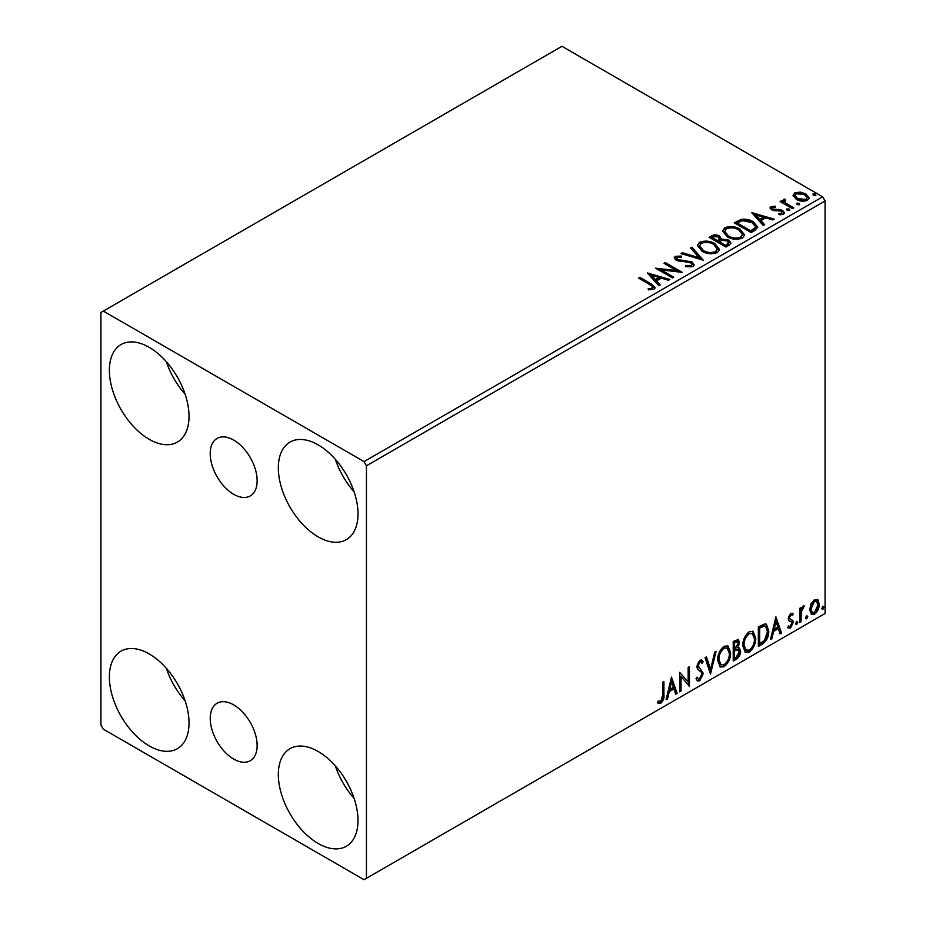 <?xml version="1.0" encoding="UTF-8"?>
<svg xmlns="http://www.w3.org/2000/svg" width="926" height="926" viewBox="0 0 926 926"><rect width="100%" height="100%" fill="white"/><g stroke="black" fill="none" stroke-linecap="round" stroke-linejoin="round"><path stroke-width="1.39" d="M233.688 440.081A33.186 19.157 -120 0 0 217.089 438.438A33.186 19.157 -120 0 0 212.008 465.037A33.186 19.157 -120 0 0 233.688 494.276A33.186 19.157 -120 0 0 250.275 495.919A33.186 19.157 -120 0 0 255.356 469.332A33.186 19.157 -120 0 0 233.688 440.081M233.688 704.883A33.186 19.157 -120 0 0 217.089 703.239A33.186 19.157 -120 0 0 212.008 729.827A33.186 19.157 -120 0 0 233.688 759.065A33.186 19.157 -120 0 0 250.275 760.709A33.186 19.157 -120 0 0 255.356 734.121A33.186 19.157 -120 0 0 233.688 704.883M318.162 843.47A56.324 32.526 60 0 1 281.365 793.825A56.324 32.526 60 0 1 290 748.694A56.324 32.526 60 0 1 318.162 751.484A56.324 32.526 60 0 1 354.971 801.117A56.324 32.526 60 0 1 346.336 846.26A56.324 32.526 60 0 1 318.162 843.47M354.114 798.409A56.324 32.526 60 0 1 335.328 765.883M149.202 439.306A56.324 32.526 60 0 1 112.405 389.672A56.324 32.526 60 0 1 121.028 344.541A56.324 32.526 60 0 1 149.202 347.331A56.324 32.526 60 0 1 185.999 396.965A56.324 32.526 60 0 1 177.364 442.096A56.324 32.526 60 0 1 149.202 439.306M185.142 394.245A56.324 32.526 60 0 1 166.356 361.73M318.162 536.86A56.324 32.526 60 0 1 281.365 487.226A56.324 32.526 60 0 1 290 442.096A56.324 32.526 60 0 1 318.162 444.885A56.324 32.526 60 0 1 354.971 494.519A56.324 32.526 60 0 1 346.336 539.65A56.324 32.526 60 0 1 318.162 536.86M354.114 491.799A56.324 32.526 60 0 1 335.328 459.284M149.202 745.916A56.324 32.526 60 0 1 112.405 696.271A56.324 32.526 60 0 1 121.028 651.14A56.324 32.526 60 0 1 149.202 653.93A56.324 32.526 60 0 1 185.999 703.563A56.324 32.526 60 0 1 177.364 748.706A56.324 32.526 60 0 1 149.202 745.916M185.142 700.855A56.324 32.526 60 0 1 166.356 668.329M100.922 312.479L100.922 725.012L103.33 729.19L364.034 879.7L366.441 878.311L366.441 465.79L364.034 461.599L103.33 311.09L100.922 312.479M810.968 603.949L814.475 599.562L817.971 599.886L819.232 604.227C819.267 608.255 817.681 611.611 814.475 614.32L811.639 614.586L809.694 609.736L810.968 603.949M817.288 599.319L818.271 603.671L819.232 604.227M799.74 622.573L799.74 608.313L801.036 607.56L801.036 609.667L803.293 606.009L804.289 605.928L801.233 612.017L801.036 621.821L799.74 622.573M788.57 626.022L790.353 626.497L791.938 623.279L791.626 622.098L788.674 620.397L788.257 618.441L790.723 613.267L793.235 613.845L792.471 615.512L790.804 614.968L789.554 617.619L789.866 618.73L792.806 620.501L793.235 622.457L790.491 628.164L787.818 627.77L788.57 626.022L789.137 626.532L788.165 625.964M792.529 613.278L793.235 613.845L792.274 613.29L791.58 614.806M792.471 615.512L789.843 614.413L788.593 617.052L789.554 617.619M788.593 617.052L788.894 618.174L792.806 620.501L791.846 619.945L793.235 622.457M791.626 622.098L788.674 620.397M762.283 644.195L758.359 646.464L758.359 626.948L764.934 623.858L766.392 624.205L768.754 630.953C768.95 636.463 766.797 640.885 762.283 644.195L761.322 643.639L758.359 645.353M733.23 660.967L733.23 641.463L738.346 639.53L739.515 642.667L737.929 647.737L739.365 647.98L740.592 651.175C740.58 654.416 739.249 657.02 736.61 659.023L733.23 660.967M710.485 674.105L705.068 657.715L706.48 656.904L710.589 669.336L714.698 652.159L716.111 651.337L710.485 674.105M681.027 691.109L679.719 691.861L679.719 672.357L688.168 682.022L688.168 667.472L689.465 666.72L689.465 686.235L681.027 676.593L681.027 691.109L679.719 690.75M662.611 695.218L662.611 682.231L663.907 681.478L663.907 694.662C664.428 697.903 663.398 700.774 660.817 703.274L657.622 702.869L658.282 700.982L660.805 701.283L662.611 695.218M658.27 703.309L657.622 702.869M366.441 878.311L825.078 613.521L825.078 200.988L366.441 465.79M671.489 677.103L677.126 693.366L675.702 694.176L673.966 688.932L669.22 691.664L667.484 698.922L666.072 699.743L671.489 677.103M699.767 680.795L697.579 680.946L695.97 678.723L697.023 677.126L698.343 678.897L699.674 678.839L702.035 674.174L701.607 672.507L697.498 669.104L696.838 666.523L699.859 660.226L701.769 660.111L703.123 661.65L702.105 663.433L701.017 662.148L699.836 662.24L698.135 665.69L703.332 673.445L699.767 680.795L697.116 680.587M717.627 660.307C717.534 654.798 719.676 650.11 724.051 646.255L727.963 645.908L730.626 652.703C730.718 658.236 728.554 662.9 724.155 666.708L720.301 667.021L717.627 660.307M742.756 645.792C742.664 640.283 744.805 635.606 749.18 631.752L753.093 631.405L755.755 638.199C755.847 643.72 753.683 648.397 749.284 652.205L745.43 652.517L742.756 645.792M775.907 616.82L781.532 633.083L780.12 633.893L778.384 628.65L773.638 631.382L771.902 638.639L770.49 639.461L775.907 616.82M795.619 623.58L796.707 621.323L797.784 622.318L796.707 624.575L795.665 624.055M796.707 621.323L797.784 622.318L796.823 621.763L795.735 624.02M805.585 617.827L806.662 615.57L807.75 616.566L806.662 618.823L805.632 618.302M806.662 615.57L807.75 616.566L806.789 616.01L805.701 618.267M821.837 608.44L822.913 606.194L824.001 607.19L822.913 609.447L821.883 608.914M822.913 606.194L824.001 607.19L823.029 606.634L821.952 608.88M793.2 196.104L794.658 192.897L800.203 192.052L805.851 193.858L809.092 197.967L807.449 200.282C803.502 201.706 799.786 201.405 796.314 199.356L793.05 195.224M784.797 200.352L785.607 202.944L793.79 207.91L792.494 208.663L780.143 201.532L781.44 200.78L783.257 201.833L782.771 200.467L784.901 199.021L785.595 200.143L784.345 201.081L784.345 202.204M772.515 207.436L772.921 209.114L780.305 209.623L782.644 210.48L784.438 212.76L783.465 214.114L779.125 214.693L778.72 213.605L781.81 213.327L781.405 211.267L771.682 209.901L770.038 207.864L770.918 206.602L775.189 206.174L775.49 207.227L772.515 207.436L772.11 209.149M781.81 213.327L781.81 214.438L781.81 213.327M755.049 230.285L751.113 232.542L734.225 222.796L741.413 219.346C746.055 218.86 750.014 219.67 753.278 221.789L757.804 227.032L755.049 230.285M725.984 247.057L709.096 237.299L711.481 235.922C714.178 234.509 716.874 234.567 719.56 236.095L721.574 239.082L728.554 240.031L730.927 243.029L729.364 245.101L725.984 247.057M721.62 238.642L721.574 240.193L728.554 241.154L728.554 240.031M703.239 260.183L680.934 253.562L682.346 252.74L699.269 257.775L690.565 247.994L691.977 247.184L703.239 260.183M673.781 277.198L672.484 277.95L655.585 268.193L676.628 270.589L664.035 263.32L665.331 262.567L682.231 272.313L661.21 269.941L673.781 277.198M649.716 284.56L638.465 278.078L639.773 277.325L651.175 283.912L655.157 287.558L654.011 289.109L648.871 289.826L648.223 288.692L651.163 288.472L652.83 287.257L652.263 289.236L652.263 288.113C653.027 286.713 652.17 285.532 649.716 284.56M364.034 461.599L822.67 196.81L561.966 46.3L103.33 311.09M647.355 272.95L669.88 279.444L668.468 280.265L661.314 278.136L656.569 280.879L660.25 285.011L658.837 285.821L647.355 272.95M676.999 257.324L677.438 259.546L691.953 261.919L694.187 264.859L692.961 266.63L685.471 266.688L685.668 265.577L691.132 265.681L692 264.419L690.634 262.66L676.212 260.333L674.221 257.891L675.285 256.317L681.409 256.085L681.432 257.266L676.999 257.324L676.374 259.315M702.012 251.224L697.382 245.494L699.477 242.346C704.987 240.366 710.138 240.806 714.93 243.677L719.49 249.43L717.337 252.543C711.874 254.476 706.769 254.037 702.012 251.224M727.142 236.72L722.512 230.979L724.607 227.842C730.116 225.863 735.267 226.303 740.059 229.162L744.62 234.926L742.467 238.04C737.003 239.973 731.899 239.533 727.142 236.72M751.762 212.656L774.298 219.161L772.886 219.983L765.733 217.853L760.987 220.596L764.668 224.729L763.244 225.539L751.762 212.656M787.181 210.352L786.857 208.906L789.357 209.091L789.681 210.538L787.181 210.352L786.857 208.906L786.857 210.028L789.357 210.214L789.357 209.091L789.681 210.538M797.147 204.588L796.823 203.153L799.312 203.338L799.647 204.785L797.147 204.588L796.823 203.153L796.823 204.276L799.312 204.461L799.312 203.338L799.647 204.785M813.398 195.212L813.074 193.777L815.563 193.962L815.887 195.398L813.398 195.212L813.074 193.777L813.074 194.888L815.563 195.073L815.563 193.962L815.887 195.398M822.67 196.81L825.078 200.988M639.438 278.633L639.773 277.325M639.773 278.437L655.052 288.09M648.223 289.815L651.163 289.583L651.163 288.472M651.163 289.583L652.263 289.236M648.478 274.2L668.607 280.184M659.59 285.393L656.569 281.99L656.569 280.879M651.534 275.242L651.534 276.353L655.388 280.671L659.023 278.576L659.023 277.464L651.534 275.242L655.388 279.559L659.023 277.464M655.388 280.671L655.388 279.559M657.61 269.362L676.628 271.7L676.628 270.589M664.995 263.875L665.331 262.567M665.331 263.678L680.228 272.279M672.82 277.754L661.21 271.052L661.21 269.941M685.657 266.734L685.668 265.577M685.668 266.7L691.132 266.792L691.132 265.681M691.132 266.792L692 264.419M674.325 258.447L675.285 256.317M675.285 257.428L681.409 257.196L681.409 256.085M676.999 258.447L677.438 259.546M677.438 260.657L680.402 261.468L680.402 260.356M680.402 261.468L683.689 261.514L683.689 260.403M683.689 261.514L691.953 263.042L691.953 261.919M691.953 263.042L694.095 265.392M682.207 253.932L682.346 252.74M682.346 253.851L699.269 258.886L699.269 257.775M691.213 248.735L691.977 247.184M691.977 248.295L702.336 259.917M697.428 246.061L699.477 242.346M699.477 243.469C704.987 241.489 710.138 241.929 714.93 244.788L714.93 243.677M714.93 244.788L719.444 249.974M699.593 245.865L699.593 246.976L703.309 251.583C707.094 253.84 711.18 254.21 715.567 252.682L717.326 248.92L713.633 244.418C709.825 242.161 705.705 241.79 701.271 243.318L699.593 245.865L703.309 250.471C707.094 252.729 711.18 253.087 715.567 251.571L717.326 248.92M715.567 252.682L715.567 251.571M703.309 251.583L703.309 250.471M710.057 237.855L711.481 237.033C714.178 235.621 716.874 235.679 719.56 237.206L719.56 236.095M719.56 237.206L721.574 240.193M728.554 241.154L730.834 243.573M719.27 241.674L719.27 242.797L725.556 246.42L728.727 243.781L727.257 240.783L722.199 240.216L719.27 241.674L725.556 245.309L728.727 242.67M712.129 237.554L712.129 238.665L717.534 241.79L719.745 239.776L718.287 236.859L713.471 236.767L712.129 237.554L717.534 240.679L719.745 238.665M718.206 241.408L718.206 240.297M717.534 241.79L717.534 240.679M727.037 245.564L727.037 244.441M725.556 246.42L725.556 245.309M722.558 231.558L724.607 227.842M724.607 228.954C730.116 226.974 735.267 227.414 740.059 230.285L740.059 229.162M740.059 230.285L744.573 235.47M724.722 231.361L724.722 232.472L728.438 237.079C732.223 239.336 736.309 239.695 740.696 238.179L742.455 234.417L738.763 229.914C734.955 227.646 730.834 227.275 726.401 228.803L724.722 231.361L728.438 235.968C732.223 238.214 736.309 238.584 740.696 237.068L742.455 234.417M740.696 238.179L740.696 237.068M728.438 237.079L728.438 235.968M735.186 223.351L741.413 220.457L741.413 219.346M741.413 220.457C746.055 219.971 750.014 220.793 753.278 222.9L753.278 221.789M753.278 222.9L757.734 227.588M737.258 223.039L737.258 224.161L750.685 231.905L755.13 228.849L755.489 227.68L755.489 226.569L751.981 222.541L742.316 220.666L737.258 223.039L750.685 230.794L755.13 227.738L755.489 226.569M750.685 231.905L750.685 230.794M755.13 228.849L755.13 227.738M752.884 213.918L773.025 219.902M764.008 225.111L760.987 221.708L760.987 220.596M755.952 214.948L755.952 216.071L759.806 220.388L763.441 218.293L763.441 217.182L755.952 214.948L759.806 219.277L763.441 217.182M759.806 220.388L759.806 219.277M770.166 208.443L770.918 206.602M770.918 207.725L773.141 207.216M775.189 207.192L775.189 206.174M772.515 208.547L772.921 210.237L772.921 209.114M772.921 210.237L774.356 210.7L774.356 209.589M774.356 210.7L780.305 210.734L780.305 209.623M780.305 210.734L782.644 211.591L782.644 210.48M782.644 211.591L784.322 213.281M780.421 214.797L781.81 214.438M781.116 202.088L781.44 200.78M781.44 201.891L783.257 202.944L783.257 201.833M782.887 201.081L783.489 199.345M783.489 200.467L784.901 200.132L784.901 199.021M784.797 201.463L785.607 202.944M785.607 204.067L792.83 208.466M793.107 195.78L794.658 192.897M794.658 194.009L800.203 193.164L800.203 192.052M800.203 193.164L805.851 194.969L805.851 193.858M805.851 194.969L809.023 198.511M795.075 195.409L797.633 199.727L805.921 200.514L807.078 197.689L804.555 194.61L796.175 193.777L795.075 195.409L797.633 198.615L805.921 199.403L807.078 197.689M805.921 200.514L805.921 199.403M797.633 199.727L797.633 198.615M662.947 682.034L662.947 694.095C663.467 697.347 662.437 700.218 659.856 702.718L660.817 703.274M659.856 702.718L657.749 702.961M671.269 678.017L676.154 692.81L677.126 693.366M676.154 692.81L675.401 693.25M669.22 691.664L668.259 691.109L673.005 688.377L673.966 688.932M668.259 691.109L666.523 698.366L667.484 698.922M671.593 681.744L670.632 681.189L668.815 688.794L669.776 689.349L673.422 687.254L671.593 681.744L669.776 689.349M679.719 672.473L688.168 682.022M688.504 667.276L688.504 685.599M688.631 685.749L689.465 686.235M680.054 690.553L680.054 676.038L681.027 676.593M696.665 677.658L698.343 678.897M701.26 659.914L703.123 661.65M702.151 661.095L701.376 662.46M701.017 662.148L700.044 661.592L698.875 661.685L699.836 662.24M698.875 661.685L697.174 665.134L698.135 665.69M697.174 665.134L698.922 667.762M697.961 667.206L700.531 668.78M699.558 668.213L703.332 673.445M702.371 672.889L698.806 680.228M705.832 657.275L709.629 668.769L710.589 669.336M714.837 652.078L709.953 672.507M727.477 645.688L729.665 652.147L730.626 652.703M729.665 652.147C729.746 657.68 727.593 662.345 723.183 666.153L724.155 666.708M723.183 666.153L719.838 666.697M727.223 648.038L723.137 647.668C719.618 650.793 717.893 654.566 717.963 658.988L720.104 664.405L724.109 664.741C727.674 661.673 729.41 657.911 729.329 653.455L727.223 648.038L724.109 648.223C720.578 651.348 718.854 655.122 718.935 659.543L721.076 664.961M723.137 647.668L724.109 648.223M717.963 658.988L718.935 659.543M737.814 639.345L738.543 642.112L739.515 642.667M738.543 642.112L737.825 645.619M736.969 647.181L737.929 647.737M738.821 647.783L739.631 650.619L740.592 651.175M739.631 650.619C739.608 653.849 738.288 656.465 735.638 658.467L736.61 659.023M735.638 658.467L733.23 659.856M736.286 649.068L738.404 649.751L736.286 649.068L733.566 650.411L733.566 657.657L734.526 658.224L736.02 657.356L739.295 651.927L737.258 649.624L734.526 650.966L734.526 658.224M737.559 641.602L736.587 641.047L733.566 642.158L733.566 648.408L734.526 648.964L738.207 643.454L737.559 641.602L734.526 642.713L734.526 648.964M734.908 641.371L735.881 641.938M733.566 642.158L734.526 642.713M733.566 650.411L734.526 650.966M752.606 631.173L754.794 637.644L755.755 638.199M754.794 637.644C754.875 643.165 752.722 647.83 748.312 651.649L749.284 652.205M748.312 651.649L744.967 652.193M752.352 633.534L748.266 633.164C744.747 636.278 743.022 640.051 743.092 644.484L745.233 649.902L749.238 650.226C752.803 647.158 754.54 643.396 754.458 638.952L752.352 633.534L749.238 633.72C745.708 636.833 743.983 640.607 744.064 645.04L746.206 650.457M748.266 633.164L749.238 633.72M743.092 644.484L744.064 645.04M765.895 623.985L767.793 630.398L768.754 630.953M767.793 630.398C767.99 635.907 765.825 640.329 761.322 643.639M765.605 626.358L763.29 625.536L758.695 627.643L758.695 643.153L759.656 643.709L764.529 640.398L767.457 631.694L765.605 626.358L764.251 626.092L759.656 628.198L759.656 643.709M758.695 627.643L759.656 628.198M763.29 625.536L764.251 626.092M775.687 617.735L780.572 632.527L781.532 633.083M780.572 632.527L779.819 632.956M773.638 631.382L772.678 630.826L777.423 628.083L778.384 628.65M772.678 630.826L770.941 638.083L771.902 638.639M776.011 621.462L775.05 620.906L773.233 628.511L774.194 629.067L777.828 626.96L776.011 621.462L774.194 629.067M791.51 614.957L789.843 614.413M788.894 618.174L790.202 618.892M792.274 621.902L789.531 627.596L790.491 628.164M789.531 627.596L787.957 627.932M788.964 620.767L790.248 621.427M800.064 608.127L801.036 609.667M803.05 606.171L802.703 607.248L803.664 607.803M802.703 607.248L803.085 607.884M800.735 609.493L800.272 611.461L801.233 612.017M800.272 611.461L800.064 621.265L801.036 621.821M818.271 603.671C818.295 607.699 816.709 611.056 813.503 613.764L814.475 614.32M813.503 613.764L811.176 614.251M816.419 601.182L813.503 600.754L810.03 608.44L811.442 612.155L814.463 612.572L817.936 604.991L816.419 601.182L814.463 601.31L811.002 608.995L812.403 612.711M813.503 600.754L814.463 601.31M810.03 608.44L811.002 608.995M651.175 285.023L651.175 283.912M711.481 237.033L711.481 235.922M736.783 222.425L736.783 221.314M752.086 231.106L752.086 229.984M776.926 210.688L776.926 209.565M789.647 206.625L789.647 205.514M662.947 694.095L663.907 694.662M734.225 650.029L735.186 650.584M759.552 627.157L760.512 627.712M800.064 616.473L801.036 617.029M791.88 614.98L790.908 614.424M790.283 619.1L789.322 618.545M791.279 621.809L790.318 621.253"/></g></svg>
